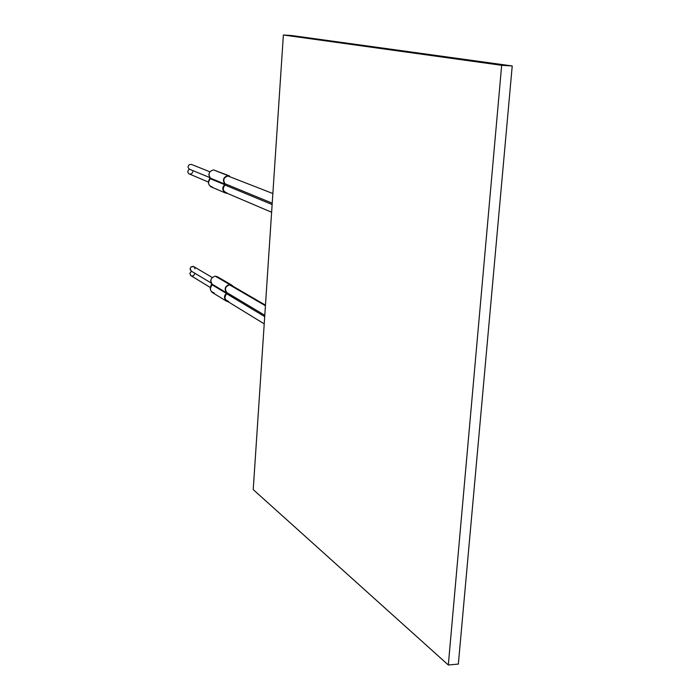 <?xml version="1.0" encoding="UTF-8"?>
<svg xmlns="http://www.w3.org/2000/svg" width="700" height="700" viewBox="0 0 700 700"><rect width="100%" height="100%" fill="white"/><g stroke="black" fill="none" stroke-linecap="round" stroke-linejoin="round"><path stroke-width="1.05" d="M458.351 664.081L448.315 665L253.225 489.589L283.377 35L291.672 35.525L283.377 35L501.664 65.319L512.225 65.949L291.672 35.525L512.225 65.949L501.664 65.319L448.315 665L458.351 664.081L512.225 65.949L458.351 664.081M253.225 489.589L448.315 665L501.664 65.319L283.377 35L253.225 489.589M229.434 175.919L213.5 169.89L227.999 175.63C223.344 177.091 222.285 179.909 224.822 184.082C222.285 179.909 223.344 177.091 227.999 175.63L213.5 169.89C208.941 171.308 207.909 174.055 210.403 178.133L224.822 184.082L224.779 184.713C221.742 188.729 222.46 191.59 226.914 193.296L225.356 192.955C222.145 190.216 221.952 187.469 224.779 184.713L224.822 184.082L210.403 178.133C207.909 174.055 208.941 171.308 213.5 169.89L216.134 170.94M214.27 292.976C209.965 291.463 209.274 288.759 212.205 284.874L226.476 293.449L226.511 292.828C224.017 288.829 225.059 286.055 229.652 284.515L215.294 276.159C210.805 277.655 209.781 280.359 212.24 284.27L226.511 292.828L212.24 284.27C209.781 280.359 210.805 277.655 215.294 276.159L218.803 278.197M265.457 305.148L231.525 285.408L229.635 284.9L265.422 305.76L229.635 284.9C225.418 286.309 224.464 288.846 226.756 292.521L264.784 315.297L226.756 292.521L226.678 293.755C224.289 295.864 224.271 298.217 226.625 300.816L264.215 323.873M272.86 193.532L227.981 176.024C223.711 177.362 222.731 179.944 225.059 183.768L272.221 203.175L225.059 183.768L224.98 185.036C222.39 187.565 222.565 190.076 225.514 192.596L271.618 212.258M194.722 273.56C194.093 275.748 192.78 276.43 190.785 275.616L189.857 273.28L191.476 271.215L189.857 273.28L190.54 275.415L210.359 287.525M210.481 287.149L211.601 283.631L210.481 287.149M192.736 171.701C192.097 173.924 190.768 174.597 188.746 173.714C187.338 171.972 187.582 170.476 189.472 169.207L209.86 177.599L189.472 169.207C187.582 170.476 187.338 171.972 188.746 173.714L208.364 182.053M208.539 181.265L210 177.765L208.539 181.265M212.459 187.127C208.101 185.456 207.401 182.665 210.359 178.754L210.403 178.133L210.359 178.754L224.779 184.713L210.359 178.754C207.602 181.431 207.795 184.117 210.936 186.795L225.356 192.955M212.205 284.874L212.24 284.27L212.205 284.874C209.659 287.114 209.641 289.616 212.153 292.39L226.415 301.149C223.851 298.314 223.869 295.741 226.476 293.449L212.205 284.874M272.134 204.549L224.98 185.036L272.134 204.549M264.696 316.61L226.678 293.755L264.696 316.61M231.718 285.066L233.039 286.291L229.652 284.515L231.718 285.066L217.315 276.701L215.294 276.159L229.652 284.515C225.059 286.055 224.017 288.829 226.511 292.828L226.476 293.449C223.51 297.027 224.044 299.784 228.104 301.726L226.415 301.149M228.602 301.368C224.569 299.95 223.93 297.412 226.678 293.755L226.756 292.521C224.464 288.846 225.418 286.309 229.635 284.9L232.916 286.816M226.94 192.903C222.854 191.345 222.197 188.72 224.98 185.036L225.059 183.768C222.731 179.944 223.711 177.362 227.981 176.024L230.449 177.004M191.502 271.206C189.787 269.902 189.718 268.424 191.293 266.779C193.393 265.991 194.626 266.691 194.994 268.887M212.17 277.436L193.847 266.665L191.293 266.779L190.138 268.52L191.231 271.066L211.181 283.01M211.067 282.765L210.726 280.131L211.067 282.765M189.472 169.207C187.731 167.825 187.661 166.311 189.263 164.666L191.494 164.43L189.263 164.666C187.661 166.311 187.731 167.825 189.472 169.207M209.799 177.52L208.801 174.457L209.799 177.52M191.485 164.43L209.755 171.763"/></g></svg>
